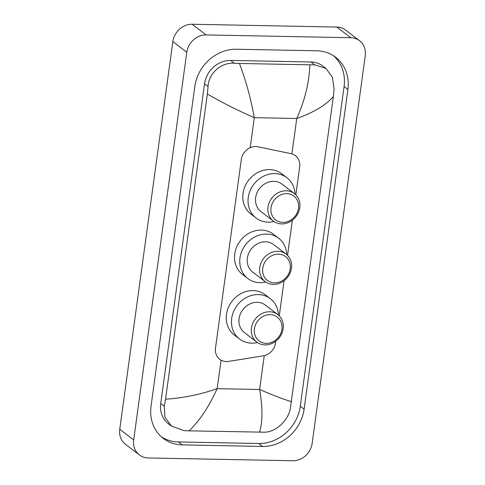 <?xml version="1.0" encoding="UTF-8"?>
<svg xmlns="http://www.w3.org/2000/svg" width="485" height="485" viewBox="0 0 485 485"><rect width="100%" height="100%" fill="white"/><g stroke="black" fill="none" stroke-linecap="round" stroke-linejoin="round"><path stroke-width="0.73" d="M295.838 194.879L299.669 166.907A13.841 12.173 127.4 0 0 295.395 155.673A13.841 12.173 127.4 0 0 290.97 153.66L257.996 146.773A13.841 12.173 127.4 0 0 255.819 146.531A13.841 12.173 127.4 0 0 241.318 159.535L215.492 348.066A13.841 12.173 127.4 0 0 219.76 359.3A13.841 12.173 127.4 0 0 228.593 361.404L263.276 355.826A13.841 12.173 127.4 0 0 275.547 342.986L275.789 341.21M279.263 315.874L284.077 280.712M287.55 255.377L292.364 220.22M139.383 454.936L125.445 444.26A18.454 16.235 -52.6 0 1 119.746 429.286L172.854 41.583A18.454 16.235 -52.6 0 1 192.187 24.25L336.82 27.057A18.454 16.235 -52.6 0 1 345.617 30.064L359.555 40.74A18.454 16.235 -52.6 0 1 365.253 55.714L312.146 443.417A18.454 16.235 -52.6 0 1 292.813 460.75L148.18 457.943A18.454 16.235 -52.6 0 1 139.383 454.936A18.454 16.235 -52.6 0 1 133.684 439.956L186.792 52.259A18.454 16.235 -52.6 0 1 206.125 34.92L350.758 37.727A18.454 16.235 -52.6 0 1 359.555 40.74M316.741 50.792L236.395 49.234A39.679 34.902 127.4 0 0 194.825 86.506L151.029 406.2A39.679 34.902 127.4 0 0 163.275 438.41A39.679 34.902 127.4 0 0 182.196 444.878L262.543 446.436A39.679 34.902 127.4 0 0 304.113 409.17L347.909 89.47A39.679 34.902 127.4 0 0 335.662 57.266A39.679 34.902 127.4 0 0 316.741 50.792M161.414 436.864A39.679 34.902 127.4 0 0 178.365 441.944L258.711 443.502A39.679 34.902 127.4 0 0 300.282 406.236L344.077 86.536A39.679 34.902 127.4 0 0 333.686 55.872M325.962 68.433L332.377 77.182L334.098 88.998L333.377 96.491C326.011 105.1 313.801 112.429 296.753 118.485C304.883 100.322 309.248 82.438 309.836 64.826L314.65 64.802L325.962 68.433L322.852 66.051A24.911 21.916 127.4 0 0 310.976 61.989L230.624 60.431A24.911 21.916 127.4 0 0 204.524 83.832L160.729 403.526A24.911 21.916 127.4 0 0 168.416 423.751L171.526 426.133L164.973 417.276L164.282 406.248L165.561 399.185C182.766 398.112 199.972 394.602 217.171 388.661C208.926 406.739 199.565 420.798 189.101 430.844L183.973 430.632L171.526 426.133M333.377 96.491L290.303 408.691C288.035 420.653 275.747 432.274 264.325 432.19L189.101 430.844M309.836 64.826L239.426 63.462C246.065 81.134 251.018 99.201 254.292 117.661C238.82 110.974 223.173 103.105 207.356 94.048L165.561 399.185M207.356 94.048L208.077 86.554C208.55 73.217 221.487 62.098 234.297 63.244L239.426 63.462M259.511 432.214C262.731 422.083 262.767 407.843 259.627 389.485C274.953 396.057 285.604 400.107 291.582 401.628M282.791 222.373A14.993 13.192 -52.6 0 1 271.018 207.756A14.993 13.192 -52.6 0 1 286.726 193.667A14.993 13.192 -52.6 0 1 298.505 208.283A14.993 13.192 -52.6 0 1 282.791 222.373M281.621 223.912A17.302 15.217 -52.6 0 1 273.37 221.087A17.302 15.217 -52.6 0 1 269.32 202.366A17.302 15.217 -52.6 0 1 286.156 190.793A17.302 15.217 -52.6 0 1 294.407 193.618A17.302 15.217 -52.6 0 1 298.457 212.339A17.302 15.217 -52.6 0 1 281.621 223.912M294.407 193.618L282.04 184.142A17.302 15.217 127.4 0 0 273.789 181.323A17.302 15.217 127.4 0 0 256.953 192.897A17.302 15.217 127.4 0 0 261.003 211.618L273.37 221.087M273.995 221.536A25.372 22.322 -52.6 0 1 268.193 222.166A25.372 22.322 -52.6 0 1 256.092 218.026A25.372 22.322 -52.6 0 1 250.157 190.569A25.372 22.322 -52.6 0 1 274.843 173.594A25.372 22.322 -52.6 0 1 286.944 177.734A25.372 22.322 -52.6 0 1 295.001 194.097M256.092 218.026L250.866 214.024A25.372 22.322 -52.6 0 1 244.925 186.567A25.372 22.322 -52.6 0 1 269.618 169.592A25.372 22.322 -52.6 0 1 281.718 173.733L286.944 177.734M274.51 282.864A14.993 13.192 -52.6 0 1 262.731 268.247A14.993 13.192 -52.6 0 1 278.438 254.164A14.993 13.192 -52.6 0 1 290.218 268.781A14.993 13.192 -52.6 0 1 274.51 282.864M273.334 284.404A17.302 15.217 -52.6 0 1 265.083 281.585A17.302 15.217 -52.6 0 1 261.033 262.864A17.302 15.217 -52.6 0 1 277.869 251.291A17.302 15.217 -52.6 0 1 286.12 254.11A17.302 15.217 -52.6 0 1 290.169 272.831A17.302 15.217 -52.6 0 1 273.334 284.404M286.12 254.11L273.752 244.64A17.302 15.217 127.4 0 0 265.501 241.815A17.302 15.217 127.4 0 0 248.666 253.394A17.302 15.217 127.4 0 0 252.715 272.109L265.083 281.585M265.707 282.034A25.372 22.322 -52.6 0 1 259.905 282.664A25.372 22.322 -52.6 0 1 247.805 278.523A25.372 22.322 -52.6 0 1 241.869 251.066A25.372 22.322 -52.6 0 1 266.556 234.091A25.372 22.322 -52.6 0 1 278.657 238.232A25.372 22.322 -52.6 0 1 286.714 254.595M247.805 278.523L242.579 274.522A25.372 22.322 -52.6 0 1 236.644 247.065A25.372 22.322 -52.6 0 1 261.33 230.084A25.372 22.322 -52.6 0 1 273.431 234.225L278.657 238.232M266.223 343.362A14.993 13.192 -52.6 0 1 254.443 328.745A14.993 13.192 -52.6 0 1 270.151 314.656A14.993 13.192 -52.6 0 1 281.93 329.279A14.993 13.192 -52.6 0 1 266.223 343.362M265.046 344.902A17.302 15.217 -52.6 0 1 256.795 342.077A17.302 15.217 -52.6 0 1 252.746 323.356A17.302 15.217 -52.6 0 1 269.581 311.782A17.302 15.217 -52.6 0 1 277.832 314.607A17.302 15.217 -52.6 0 1 281.882 333.328A17.302 15.217 -52.6 0 1 265.046 344.902M277.832 314.607L265.465 305.132A17.302 15.217 127.4 0 0 257.214 302.313A17.302 15.217 127.4 0 0 240.378 313.886A17.302 15.217 127.4 0 0 244.428 332.607L256.795 342.077M257.42 342.525A25.372 22.322 -52.6 0 1 251.618 343.156A25.372 22.322 -52.6 0 1 239.517 339.015A25.372 22.322 -52.6 0 1 233.582 311.558A25.372 22.322 -52.6 0 1 258.275 294.583A25.372 22.322 -52.6 0 1 270.369 298.724A25.372 22.322 -52.6 0 1 278.426 315.092M239.517 339.015L234.291 335.014A25.372 22.322 -52.6 0 1 228.356 307.557A25.372 22.322 -52.6 0 1 253.043 290.582A25.372 22.322 -52.6 0 1 265.143 294.722L270.369 298.724M291.903 153.897L296.753 118.485L254.292 117.661L250.175 147.719M264.264 355.632L259.627 389.485L217.171 388.661L221.075 360.161M133.684 439.956L119.746 429.286M350.758 37.727L336.82 27.057M206.125 34.92L192.187 24.25M186.792 52.259L172.854 41.583M178.365 441.944L182.196 444.878M344.077 86.536L347.909 89.47M300.282 406.236L304.113 409.17M258.711 443.502L262.543 446.436M310.976 61.989L314.65 64.802M160.729 403.526L164.282 406.248M204.524 83.832L208.077 86.554M230.624 60.431L234.297 63.244"/></g></svg>
